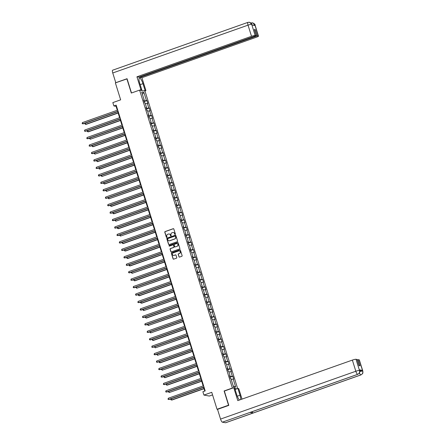 <?xml version="1.0" encoding="UTF-8"?>
<svg xmlns="http://www.w3.org/2000/svg" width="445" height="445" viewBox="0 0 445 445"><rect width="100%" height="100%" fill="white"/><g stroke="black" fill="none" stroke-linecap="round" stroke-linejoin="round"><path stroke-width="0.67" d="M175.158 234.426A0.345 0.334 -79.9 0 0 175.374 233.987L173.823 229.008A0.495 0.473 -79.9 0 0 173.222 228.697L165.095 231.572A0.495 0.473 -79.9 0 0 164.789 232.201L166.341 237.179A0.345 0.334 -79.9 0 0 166.758 237.396A0.345 0.334 -79.9 0 0 166.97 236.957L166.769 236.312A1.585 1.519 -79.9 0 1 167.748 234.298L168.427 234.059A1.585 1.519 -79.9 0 1 170.34 235.049L170.541 235.694A0.345 0.334 -79.9 0 0 170.958 235.911A0.345 0.334 -79.9 0 0 171.169 235.472L170.969 234.827A1.585 1.519 -79.9 0 1 171.948 232.813L172.627 232.574A1.585 1.519 -79.9 0 1 174.54 233.564L174.74 234.209A0.345 0.334 -79.9 0 0 175.158 234.426M178.935 256.782A0.495 0.473 -79.9 0 0 179.535 257.093L181.816 256.287A0.495 0.473 -79.9 0 0 182.122 255.658L180.397 250.123A0.495 0.473 -79.9 0 0 179.802 249.817L171.67 252.688A0.495 0.473 -79.9 0 0 171.364 253.316L173.088 258.851A0.495 0.473 -79.9 0 0 173.684 259.157L176.442 258.183A0.495 0.473 -79.9 0 0 176.748 257.555L176.009 255.191A0.495 0.473 -79.9 0 0 175.413 254.879L174.045 255.363A1.324 1.268 -79.9 0 1 172.387 254.212A1.324 1.268 -79.9 0 1 173.266 252.855L178.617 250.963A1.324 1.268 -79.9 0 1 180.275 252.109A1.324 1.268 -79.9 0 1 179.396 253.472L178.506 253.784A0.495 0.473 -79.9 0 0 178.2 254.412L179.085 256.81A0.495 0.473 -79.9 0 0 179.374 257.115M127.098 78.854L115.377 82.881L120.656 99.836L112.835 102.6L113.876 105.943L116.178 105.131L205.19 390.921L202.887 391.734L203.932 395.077L209.339 396.044L212.56 394.904M224.425 391.022L224.102 390.966L228.535 405.2L217.032 409.267L211.753 392.312L203.932 395.077M224.102 390.966L232.385 388.04L139.597 90.118L145.009 91.086L237.652 388.546M126.881 78.815L131.314 93.05L139.597 90.118M177.277 241.707A0.495 0.473 -79.9 0 0 177.583 241.079L175.858 235.544A0.495 0.473 -79.9 0 0 175.258 235.238L167.131 238.108A0.495 0.473 -79.9 0 0 166.825 238.737L168.549 244.272A0.495 0.473 -79.9 0 0 169.144 244.578L177.277 241.707M178.128 242.837L179.852 248.366A0.495 0.473 -79.9 0 1 179.546 248.994L171.414 251.87A0.495 0.473 -79.9 0 1 170.819 251.559L170.079 249.194A0.495 0.473 -79.9 0 1 170.385 248.566L173.684 247.398A0.495 0.473 -79.9 0 0 173.989 246.769L173.5 245.201A0.495 0.473 -79.9 0 0 172.899 244.889L169.467 246.102A0.345 0.334 -79.9 0 1 169.033 245.801A0.345 0.334 -79.9 0 1 169.267 245.445L177.533 242.525A0.495 0.473 -79.9 0 1 178.128 242.837M217.549 409.356L217.032 409.267M236.835 388.83L234.799 388.468M232.707 388.096L232.385 388.04M232.824 376.253L232.29 376.159L230.866 371.575L231.4 371.67L230.504 368.805L229.97 368.71L228.541 364.121L229.075 364.221L228.185 361.351L227.651 361.257L226.221 356.673L226.755 356.768L225.865 353.903L225.331 353.808L223.902 349.225L224.436 349.319L223.546 346.455L223.012 346.355L221.582 341.771L222.116 341.866L221.221 339.001L220.687 338.906L219.263 334.323L219.797 334.418L218.901 331.553L218.367 331.458L216.943 326.869L217.471 326.969L216.582 324.099L216.047 324.005L214.618 319.421L215.152 319.516L214.262 316.651L213.728 316.556L212.298 311.973L212.832 312.067L211.942 309.203L211.408 309.108L209.979 304.519L210.513 304.614L209.623 301.749L209.089 301.654L207.659 297.071L208.193 297.165L207.298 294.301L206.764 294.206L205.34 289.623L205.874 289.717L204.978 286.853L204.444 286.752L203.015 282.169L203.549 282.264L202.659 279.399L202.125 279.304L200.695 274.721L201.229 274.815L200.339 271.951L199.805 271.856L198.375 267.267L198.909 267.367L198.019 264.497L197.485 264.402L196.056 259.819L196.59 259.913L195.694 257.049L195.166 256.954L193.736 252.371L194.27 252.465L193.375 249.601L192.841 249.5L191.417 244.917L191.951 245.011L191.055 242.147L190.521 242.052L189.092 237.469L189.626 237.563L188.736 234.699L188.202 234.604L186.772 230.015L187.306 230.115L186.416 227.245L185.882 227.15L184.453 222.567L184.987 222.661L184.096 219.797L183.562 219.702L182.133 215.119L182.667 215.213L181.771 212.348L181.237 212.254L179.813 207.665L180.347 207.759L179.452 204.895L178.918 204.8L177.494 200.217L178.028 200.311L177.132 197.446L176.598 197.352L175.169 192.763L175.703 192.863L174.813 189.993L174.279 189.898L172.849 185.315L173.383 185.409L172.493 182.545L171.959 182.45L170.53 177.867L171.064 177.961L170.174 175.096L169.64 175.002L168.21 170.413L168.744 170.507L167.848 167.643L167.314 167.548L165.89 162.965L166.424 163.059L165.529 160.194L164.995 160.1L163.571 155.516L164.099 155.611L163.209 152.746L162.675 152.646L161.246 148.063L161.78 148.157L160.89 145.292L160.356 145.198L158.926 140.614L159.46 140.709L158.57 137.844L158.036 137.75L156.607 133.161L157.141 133.261L156.251 130.391L155.717 130.296L154.287 125.713L154.821 125.807L153.926 122.942L153.392 122.848L151.968 118.264L152.502 118.359L151.606 115.494L151.072 115.394L149.642 110.811L150.176 110.905L149.286 108.04L148.752 107.946L147.323 103.362L147.857 103.457L146.967 100.592L146.433 100.498L143.902 92.376L141.682 91.982L144.208 100.097L143.674 100.003L144.569 102.867L145.103 102.962L146.527 107.551L145.993 107.456L146.889 110.321L147.423 110.416L148.853 114.999L148.319 114.905L149.209 117.769L149.743 117.864L151.172 122.447L150.638 122.353L151.528 125.217L152.062 125.318L153.492 129.901L152.958 129.806L153.848 132.671L154.382 132.766L155.811 137.349L155.277 137.255L156.173 140.119L156.707 140.214L158.131 144.803L157.597 144.703L158.492 147.573L159.026 147.668L160.45 152.251L159.922 152.157L160.812 155.021L161.346 155.116L162.775 159.699L162.241 159.605L163.131 162.47L163.665 162.57L165.095 167.153L164.561 167.059L165.451 169.923L165.985 170.018L167.415 174.601L166.881 174.507L167.771 177.371L168.305 177.466L169.734 182.055L169.2 181.955L170.096 184.825L170.63 184.92L172.054 189.503L171.52 189.409L172.415 192.273L172.949 192.368L174.379 196.951L173.845 196.857L174.735 199.722L175.269 199.822L176.698 204.405L176.164 204.311L177.054 207.175L177.588 207.27L179.018 211.853L178.484 211.759L179.374 214.624L179.908 214.718L181.338 219.307L180.804 219.207L181.699 222.077L182.228 222.172L183.657 226.755L183.123 226.661L184.019 229.525L184.553 229.62L185.977 234.204L185.443 234.109L186.338 236.974L186.872 237.068L188.302 241.657L187.768 241.563L188.658 244.427L189.192 244.522L190.621 249.105L190.087 249.011L190.977 251.876L191.511 251.97L192.941 256.554L192.407 256.459L193.297 259.324L193.831 259.424L195.26 264.007L194.726 263.913L195.622 266.778L196.156 266.872L197.58 271.456L197.046 271.361L197.942 274.226L198.476 274.32L199.9 278.909L199.366 278.809L200.261 281.679L200.795 281.774L202.225 286.357L201.691 286.263L202.581 289.128L203.115 289.222L204.544 293.806L204.01 293.711L204.9 296.576L205.434 296.676L206.864 301.259L206.33 301.165L207.22 304.03L207.754 304.124L209.183 308.708L208.649 308.613L209.545 311.478L210.079 311.572L211.503 316.161L210.969 316.061L211.864 318.932L212.398 319.026L213.822 323.61L213.288 323.515L214.184 326.38L214.718 326.474L216.148 331.058L215.614 330.963L216.504 333.828L217.038 333.922L218.467 338.511L217.933 338.417L218.823 341.282L219.357 341.376L220.787 345.96L220.253 345.865L221.143 348.73L221.677 348.824L223.106 353.413L222.572 353.313L223.468 356.184L224.002 356.278L225.426 360.862L224.892 360.767L225.787 363.632L226.321 363.726L227.745 368.31L227.217 368.215L228.107 371.08L228.641 371.175L230.071 375.764L229.537 375.669L230.427 378.534L230.961 378.628L233.492 386.744L235.711 387.144L233.186 379.023L233.72 379.118L232.824 376.253L230.026 377.243M230.071 375.764L229.642 376.019L229.859 376.709M229.865 376.704L232.29 376.159M228.902 372.014L230.866 371.575M229.97 368.71L227.54 369.255L227.328 368.56M226.583 364.566L228.541 364.121M227.745 368.31L227.323 368.566M227.651 361.257L225.22 361.807L225.009 361.112L225.426 360.862M224.263 357.113L226.221 356.673M223.106 353.413L222.684 353.664L222.895 354.359M222.906 354.353L225.331 353.808M221.938 349.664L223.902 349.225M223.012 346.355L220.575 346.905L220.37 346.21L220.787 345.96M219.619 342.216L221.582 341.771M218.467 338.511L218.039 338.767L218.256 339.457M218.261 339.452L220.687 338.906M217.299 334.762L219.263 334.323M218.367 331.458L215.936 332.003L215.725 331.314L216.148 331.058M214.98 327.314L216.943 326.869M216.047 324.005L213.617 324.555L213.405 323.86M212.66 319.866L214.618 319.421M213.822 323.61L213.4 323.865M211.086 316.412L211.297 317.107M211.303 317.101L213.728 316.556M210.34 312.412L212.298 311.973M211.503 316.161L211.08 316.412M211.408 309.108L208.972 309.653L208.766 308.958L209.183 308.708M208.015 304.964L209.979 304.519M209.089 301.654L206.652 302.205L206.447 301.51L206.864 301.259M205.696 297.51L207.659 297.071M206.764 294.206L204.333 294.751L204.127 294.062L204.544 293.806M203.376 290.062L205.34 289.623M202.225 286.357L201.796 286.613L202.013 287.303M202.019 287.303L204.444 286.752M201.057 282.614L203.015 282.169M202.125 279.304L199.694 279.855L199.482 279.16L199.9 278.909M198.737 275.16L200.695 274.721M199.805 271.856L197.374 272.401L197.163 271.706L197.58 271.456M196.412 267.712L198.375 267.267M197.485 264.402L195.049 264.953L194.843 264.258M194.092 260.258L196.056 259.819M195.26 264.007L194.838 264.263M195.166 256.954L192.73 257.499L192.524 256.81L192.941 256.554M191.773 252.81L193.736 252.371M192.841 249.5L190.41 250.051L190.204 249.356M189.453 245.362L191.417 244.917M190.621 249.105L190.193 249.361M190.521 242.052L188.09 242.603L187.879 241.908L188.302 241.657M187.134 237.908L189.092 237.469M185.977 234.204L185.554 234.459L185.771 235.149M185.776 235.149L188.202 234.604M184.814 230.46L186.772 230.015M185.882 227.15L183.451 227.701L183.24 227.006L183.657 226.755M182.489 223.006L184.453 222.567M181.338 219.307L180.915 219.557L181.126 220.253M181.137 220.247L183.562 219.702M180.169 215.558L182.133 215.119M181.237 212.254L178.807 212.799L178.601 212.104M177.85 208.11L179.813 207.665M179.018 211.853L178.595 212.109M178.918 204.8L176.487 205.351L176.281 204.656M175.53 200.656L177.494 200.217M176.698 204.405L176.27 204.661M176.598 197.352L174.167 197.897L173.956 197.207M173.211 193.208L175.169 192.763M174.379 196.951L173.951 197.207M174.279 189.898L171.848 190.449L171.637 189.754L172.054 189.503M170.891 185.76L172.849 185.315M169.734 182.055L169.311 182.305L169.528 183.001M169.534 182.995L171.959 182.45M168.566 178.306L170.53 177.867M169.64 175.002L167.203 175.547L166.997 174.852L167.415 174.601M166.246 170.858L168.21 170.413M165.095 167.153L164.667 167.409L164.884 168.099M164.889 168.093L167.314 167.548M163.927 163.404L165.89 162.965M164.995 160.1L162.564 160.645L162.353 159.955L162.775 159.699M161.607 155.956L163.571 155.516M162.675 152.646L160.244 153.197L160.033 152.502L160.45 152.251M159.288 148.508L161.246 148.063M160.356 145.198L157.925 145.749L157.714 145.053M156.968 141.054L158.926 140.614M158.131 144.803L157.708 145.059M158.036 137.75L155.6 138.295L155.394 137.6M154.643 133.606L156.607 133.161M155.811 137.349L155.388 137.605M153.492 129.901L153.069 130.157L153.28 130.847M153.291 130.841L155.717 130.296M152.323 126.152L154.287 125.713M153.392 122.848L150.961 123.393L150.755 122.703L151.172 122.447M150.004 118.704L151.968 118.264M148.853 114.999L148.424 115.255L148.641 115.945M148.647 115.945L151.072 115.394M147.684 111.256L149.642 110.811M148.752 107.946L146.322 108.497L146.11 107.801L146.527 107.551M145.365 103.802L147.323 103.362M146.433 100.498L144.002 101.043L143.791 100.353L144.208 100.097M142.422 94.362L143.902 92.376M113.876 105.943L116.073 106.338L117.291 110.26M117.719 111.628L119.61 117.708M120.039 119.082L121.93 125.162M122.358 126.53L124.255 132.61M124.678 133.978L126.575 140.064M126.997 141.432L128.894 147.512M129.323 148.88L131.214 154.96M131.642 156.334L133.533 162.414M133.962 163.782L135.859 169.862M136.281 171.23L138.178 177.316M138.601 178.684L140.498 184.764M140.926 186.132L142.817 192.212M143.245 193.581L145.137 199.666M145.565 201.034L147.456 207.114M147.885 208.483L149.781 214.562M150.204 215.936L152.101 222.016M152.524 223.384L154.421 229.464M154.849 230.833L156.74 236.918M157.168 238.286L159.06 244.366M159.488 245.735L161.379 251.814M161.808 253.188L163.704 259.268M164.127 260.637L166.024 266.716M166.447 268.085L168.344 274.17M168.772 275.538L170.663 281.618M171.091 282.987L172.983 289.066M173.411 290.44L175.302 296.52M175.731 297.889L177.627 303.968M178.05 305.337L179.947 311.422M180.37 312.791L182.266 318.87M182.695 320.239L184.586 326.319M185.014 327.687L186.906 333.772M187.334 335.141L189.225 341.22M189.653 342.589L191.55 348.669M191.973 350.043L193.87 356.122M194.298 357.491L196.189 363.571M196.618 364.939L198.509 371.024M198.937 372.393L200.829 378.473M201.257 379.841L203.154 385.921M203.576 387.295L204.756 391.072M233.269 386.038L235.711 387.144M231.222 379.468L233.186 379.023M116.507 106.183L116.073 106.338M144.169 101.582L146.967 100.592M146.488 109.031L149.286 108.04M148.808 116.484L151.606 115.494M151.128 123.933L153.926 122.942M153.447 131.381L156.251 130.391M155.767 138.834L158.57 137.844M158.092 146.283L160.89 145.292M160.411 153.731L163.209 152.746M162.731 161.185L165.529 160.194M165.051 168.633L167.848 167.643M167.37 176.087L170.174 175.096M169.695 183.535L172.493 182.545M172.015 190.983L174.813 189.993M174.334 198.437L177.132 197.446M176.654 205.885L179.452 204.895M178.973 213.339L181.771 212.348M181.293 220.787L184.096 219.797M183.618 228.235L186.416 227.245M185.938 235.689L188.736 234.699M188.257 243.137L191.055 242.147M190.577 250.591L193.375 249.601M192.896 258.039L195.694 257.049M195.216 265.487L198.019 264.497M197.541 272.941L200.339 271.951M199.861 280.389L202.659 279.399M202.18 287.837L204.978 286.853M204.5 295.291L207.298 294.301M206.819 302.739L209.623 301.749M209.139 310.193L211.942 309.203M211.464 317.641L214.262 316.651M213.784 325.089L216.582 324.099M216.103 332.543L218.901 331.553M218.423 339.991L221.221 339.001M220.742 347.445L223.546 346.455M223.067 354.893L225.865 353.903M225.387 362.341L228.185 361.351M227.707 369.795L230.504 368.805M175.069 234.443A0.345 0.334 -79.9 0 1 174.885 234.237L174.685 233.592A1.585 1.519 -79.9 0 0 173.444 232.529M169.245 234.014A1.585 1.519 -79.9 0 1 170.485 235.077L170.685 235.722A0.345 0.334 -79.9 0 0 170.869 235.928M173.528 228.697A0.495 0.473 -79.9 0 0 173.366 228.724L165.24 231.595A0.495 0.473 -79.9 0 0 164.934 232.223L166.486 237.207A0.345 0.334 -79.9 0 0 166.669 237.413M175.564 235.238A0.495 0.473 -79.9 0 0 175.408 235.26L167.276 238.136A0.495 0.473 -79.9 0 0 166.97 238.765L168.694 244.294A0.495 0.473 -79.9 0 0 168.983 244.605M175.386 236.284A0.345 0.334 -79.9 0 0 174.968 236.067L167.832 238.592A0.345 0.334 -79.9 0 0 167.615 239.032L167.826 239.71A1.585 1.519 -79.9 0 0 169.74 240.701L174.618 238.976A1.585 1.519 -79.9 0 0 175.597 236.963L175.53 236.312A0.345 0.334 -79.9 0 0 175.202 236.078M169.067 240.773A1.585 1.519 -79.9 0 0 169.89 240.728L169.74 240.701M175.53 236.312L175.742 236.99A1.585 1.519 -79.9 0 1 174.768 238.998L169.89 240.728M173.205 244.889A0.495 0.473 -79.9 0 1 173.645 245.223L174.134 246.797A0.495 0.473 -79.9 0 1 173.828 247.426L170.53 248.588A0.495 0.473 -79.9 0 0 170.229 249.217L170.963 251.586A0.495 0.473 -79.9 0 0 171.258 251.898M177.833 242.525A0.495 0.473 -79.9 0 0 177.677 242.553L169.412 245.473A0.345 0.334 -79.9 0 0 169.378 246.124M177.104 246.191A1.324 1.268 -79.9 0 0 176.949 243.626A1.324 1.268 -79.9 0 0 176.326 243.682L174.44 244.35A0.495 0.473 -79.9 0 0 174.134 244.978L174.624 246.547A0.495 0.473 -79.9 0 0 175.219 246.858L177.249 246.213A1.324 1.268 -79.9 0 0 177.021 243.643M175.057 246.88A0.495 0.473 -79.9 0 0 175.363 246.88L175.219 246.858M177.249 246.213L175.363 246.88M179.313 250.924A1.324 1.268 -79.9 0 1 179.541 253.494L178.651 253.811A0.495 0.473 -79.9 0 0 178.345 254.44L179.085 256.81M173.494 255.424A1.324 1.268 -79.9 0 0 174.19 255.391L174.045 255.363M175.719 254.879A0.495 0.473 -79.9 0 0 175.558 254.907L174.19 255.391M180.108 249.812A0.495 0.473 -79.9 0 0 179.947 249.84L171.815 252.716A0.495 0.473 -79.9 0 0 171.509 253.344L173.233 258.873A0.495 0.473 -79.9 0 0 173.528 259.185M117.73 111.662L85.329 123.115L85.701 124.311L86.069 124.377L118.153 113.03M85.329 123.115L85.101 124.183L85.701 124.311L118.103 112.858M118.097 111.3L82.776 123.788L82.408 122.598L117.725 110.104M118.153 111.478L83.143 123.855L82.18 123.66L82.408 122.598M140.169 84.65L142.967 83.66A5.685 1.469 70.5 0 0 139.43 78.009A5.685 1.469 70.5 0 0 139.68 83.07L141.794 89.857L140.948 89.706L136.932 76.807L251.508 36.301L248.037 25.148L112.752 72.98L115.783 82.698L127.053 78.709L131.498 92.983M142.967 83.66L145.081 90.441L145.921 90.591L141.905 77.697L139.941 77.347L257.277 35.861L258.361 36.056L254.852 24.831L255.057 25.537L251.909 24.981L251.675 24.264L255.146 35.478A3.032 0.423 162.7 0 0 251.508 36.301M139.786 76.846L139.941 77.347M254.473 30.01L255.358 29.698L254.317 29.515L256.237 35.672L138.901 77.163L136.932 76.807M140.559 90.29L141.794 89.857M139.713 90.14L140.948 89.706M144.686 91.03L145.921 90.591M143.846 90.88L145.081 90.441M141.905 77.697L256.481 37.185A3.032 0.423 162.7 0 0 258.495 36.128A3.032 0.423 162.7 0 0 258.361 36.056M112.752 72.98A3.109 0.801 -109.5 0 1 112.618 70.21L247.898 22.378A3.109 0.801 -109.5 0 0 248.037 25.148A3.032 0.423 -17.3 0 1 251.675 24.325M256.237 35.672L255.146 35.478M255.358 29.698L257.277 35.861M252.999 25.17L254.852 24.898M251.191 22.94L252.621 22.817L254.852 24.825M248.021 22.372L249.512 22.267L251.675 24.258M357.763 374.34A3.109 0.801 -109.5 0 1 357.652 374.351C359.276 373.589 359.899 372.309 359.51 370.513L359.716 372.142C359.304 372.482 360.539 372.387 357.763 374.34L250.09 412.415A3.109 0.801 -109.5 0 1 249.979 412.42L222.367 422.183A3.109 0.801 -109.5 0 1 220.553 419.084L217.527 409.367L228.802 405.378L224.341 391.055L233.77 387.717L234.61 387.868L236.723 394.648A5.685 1.469 70.5 0 0 239.499 400.005M240.673 399.593A5.685 1.469 70.5 0 0 240.016 395.238L237.903 388.457L238.743 388.607L242.019 399.115M233.77 387.717L237.786 400.611L352.362 360.1A3.032 0.423 -17.3 0 1 356 359.282L357.09 359.477L359.009 365.64L360.05 365.823L358.13 359.66L359.215 359.855A3.032 0.423 -17.3 0 1 359.349 359.933L362.825 371.086A3.032 0.423 162.7 0 0 362.692 371.008L359.215 359.855M235.105 389.447L237.903 388.457M362.825 371.086L362.897 372.704C362.453 373.077 363.793 372.866 360.945 374.913L225.665 422.744A3.109 0.801 -109.5 0 1 225.543 422.75L253.149 412.988A3.109 0.801 -109.5 0 1 252.081 411.708M222.367 422.183L225.543 422.75M220.553 419.084L355.833 371.252A3.109 0.801 -109.5 0 0 357.652 374.351L249.979 412.42L253.149 412.988L360.823 374.918C362.453 374.162 363.07 372.877 362.692 371.074L362.692 371.008M359.732 370.874A3.032 0.423 -17.3 0 1 362.453 370.357L359.31 369.795A3.032 0.423 -17.3 0 1 359.443 369.873L359.643 370.513M358.13 359.66L357.246 359.977M120.05 119.11L87.654 130.569L88.021 131.759L88.388 131.826L120.473 120.484M87.654 130.569L87.276 131.158L87.426 131.637L88.021 131.759L120.423 120.306M122.369 126.564L89.973 138.017L90.346 139.213L122.798 127.932M89.973 138.017L89.595 138.606L90.346 139.213L122.742 127.76M120.417 118.748L85.101 131.242L84.728 130.046L120.044 117.558M120.473 118.926L85.462 131.303L84.5 131.114L84.728 130.046M122.737 126.202L87.42 138.69L87.048 137.494L122.369 125.006M122.792 126.374L87.787 138.757L86.82 138.562L87.048 137.494M124.689 134.012L92.293 145.47L92.666 146.661L93.027 146.728L125.117 135.38M92.293 145.47L91.915 146.06L92.666 146.661L125.062 135.208M127.009 141.465L94.613 152.919L94.985 154.115L127.437 142.834M94.613 152.919L94.234 153.508L94.985 154.115L127.381 142.656M129.334 148.914L96.932 160.367L97.305 161.563L97.672 161.63L129.756 150.282M96.932 160.367L96.554 160.957L97.305 161.563L129.701 150.11M125.062 133.65L89.74 146.138L89.367 144.948L124.689 132.46M125.112 133.828L90.107 146.205L89.139 146.01L89.367 144.948M127.381 141.104L92.059 153.592L91.687 152.396L127.009 139.908M127.437 141.276L92.427 153.653L91.459 153.464L91.687 152.396M129.701 148.552L94.379 161.04L94.006 159.844L129.328 147.356M129.756 148.73L94.746 161.107L93.778 160.912L94.006 159.844M131.653 156.362L99.252 167.821L99.624 169.011L99.992 169.078L132.076 157.736M99.252 167.821L99.024 168.889L99.624 169.011L132.026 157.558M132.02 156L96.699 168.488L96.331 167.298L131.648 154.81M132.076 156.178L97.066 168.555L96.103 168.366L96.331 167.298M133.973 163.816L101.577 175.269L101.944 176.465L134.401 165.184M101.577 175.269L101.199 175.858L101.944 176.465L134.346 165.006M134.34 163.454L99.024 175.942L98.651 174.746L133.967 162.258M134.396 163.627L99.385 176.009L98.423 175.814L98.651 174.746M136.292 171.264L103.896 182.723L104.269 183.913L104.631 183.98L136.721 172.632M103.896 182.723L103.518 183.307L104.269 183.913L136.665 172.46M136.665 170.902L101.343 183.39L100.971 182.2L136.292 169.712M136.715 171.08L101.71 183.457L100.742 183.262L100.971 182.2M138.612 178.718L106.216 190.171L106.589 191.367L139.04 180.086M106.216 190.171L105.838 190.76L106.589 191.367L138.985 179.908M138.985 178.356L103.663 190.844L103.29 189.648L138.612 177.16M139.04 178.528L104.03 190.905L103.062 190.716L103.29 189.648M140.931 186.166L108.536 197.619L108.908 198.815L141.36 187.534M108.536 197.619L108.157 198.209L108.908 198.815L141.304 187.362M141.304 185.804L105.982 198.292L105.61 197.096L140.931 184.608M141.36 185.977L106.349 198.359L105.382 198.164L105.61 197.096M143.257 193.614L110.855 205.073L111.228 206.263L111.595 206.33L143.679 194.988M110.855 205.073L110.627 206.135L111.228 206.263L143.624 194.81M143.624 193.252L108.302 205.74L107.929 204.55L143.251 192.062M143.679 193.43L108.669 205.807L107.701 205.618L107.929 204.55M145.576 201.068L113.175 212.521L113.547 213.717L113.914 213.778L145.999 202.436M113.175 212.521L112.947 213.589L113.547 213.717L145.949 202.258M145.943 200.706L110.627 213.194L110.254 211.998L145.571 199.51M145.999 200.879L110.989 213.261L110.026 213.066L110.254 211.998M147.896 208.516L115.5 219.969L115.867 221.165L148.324 209.884M115.5 219.969L115.122 220.559L115.867 221.165L148.268 209.712M148.263 208.154L112.947 220.642L112.574 219.452L147.896 206.958M148.319 208.332L113.308 220.709L112.346 220.514L112.574 219.452M150.215 215.97L117.819 227.423L118.192 228.613L118.554 228.68L150.644 217.338M117.819 227.423L117.441 228.012L117.591 228.491L118.192 228.613L150.588 217.16M150.588 215.603L115.266 228.096L114.893 226.9L150.215 214.412M150.638 215.781L115.633 228.157L114.665 227.968L114.893 226.9M152.535 223.418L120.139 234.871L120.512 236.067L152.963 224.786M120.139 234.871L119.761 235.461L120.512 236.067L152.908 224.614M152.908 223.056L117.586 235.544L117.213 234.348L152.535 221.86M152.963 223.229L117.953 235.611L116.985 235.416L117.213 234.348M154.854 230.866L122.458 242.325L122.831 243.515L123.198 243.582L155.283 232.234M122.458 242.325L122.08 242.914L122.831 243.515L155.227 232.062M155.227 230.504L119.905 242.992L119.533 241.802L154.854 229.314M155.283 230.682L120.272 243.059L119.305 242.87L119.533 241.802M157.18 238.32L124.778 249.773L125.151 250.969L125.518 251.03L157.602 239.688M124.778 249.773L124.55 250.841L125.151 250.969L157.547 239.51M157.547 237.958L122.225 250.446L121.858 249.25L157.174 236.762M157.602 238.131L122.592 250.507L121.63 250.318L121.858 249.25M159.499 245.768L127.098 257.221L127.47 258.417L127.837 258.484L159.922 247.136M127.098 257.221L126.87 258.289L127.47 258.417L159.872 246.964M159.866 245.406L124.55 257.894L124.177 256.698L159.494 244.21M159.922 245.584L124.912 257.961L123.949 257.766L124.177 256.698M161.819 253.216L129.423 264.675L129.795 265.865L130.157 265.932L162.247 254.59M129.423 264.675L129.044 265.264L129.195 265.743L129.795 265.865L162.191 254.412M162.186 252.855L126.87 265.348L126.497 264.152L161.819 251.664M162.241 253.033L127.231 265.409L126.269 265.22L126.497 264.152M164.138 260.67L131.742 272.123L132.115 273.319L164.567 262.038M131.742 272.123L131.364 272.713L132.115 273.319L164.511 261.866M164.511 260.308L129.189 272.796L128.816 271.6L164.138 259.112M164.561 260.481L129.556 272.863L128.588 272.668L128.816 271.6M166.458 268.118L134.062 279.577L134.435 280.767L134.802 280.834L166.886 269.486M134.062 279.577L133.684 280.166L134.435 280.767L166.831 269.314M166.831 267.757L131.509 280.244L131.136 279.054L166.458 266.566M166.886 267.935L131.876 280.311L130.908 280.116L131.136 279.054M168.777 275.572L136.381 287.025L136.754 288.221L169.206 276.94M136.381 287.025L136.003 287.615L136.754 288.221L169.15 276.762M169.15 275.21L133.828 287.698L133.456 286.502L168.777 274.014M169.206 275.383L134.195 287.759L133.227 287.57L133.456 286.502M171.103 283.02L138.701 294.473L139.074 295.669L139.441 295.736L171.525 284.388M138.701 294.473L138.473 295.541L139.074 295.669L171.47 284.216M171.47 282.658L136.148 295.146L135.781 293.95L171.097 281.463M171.525 282.831L136.515 295.213L135.553 295.018L135.781 293.95M173.422 290.468L141.026 301.927L141.393 303.117L141.76 303.184L173.845 291.842M141.026 301.927L140.648 302.517L140.798 302.995L141.393 303.117L173.795 291.664M173.789 290.107L138.473 302.594L138.1 301.404L173.417 288.916M173.845 290.285L138.834 302.661L137.872 302.472L138.1 301.404M175.742 297.922L143.346 309.375L143.718 310.571L176.17 299.29M143.346 309.375L142.967 309.965L143.718 310.571L176.114 299.112M176.109 297.56L140.792 310.048L140.42 308.852L175.742 296.364M176.164 297.733L141.154 310.115L140.192 309.92L140.42 308.852M178.061 305.37L145.665 316.829L146.038 318.019L146.399 318.086L178.489 306.739M145.665 316.829L145.287 317.413L146.038 318.019L178.434 306.566M178.434 305.009L143.112 317.496L142.739 316.306L178.061 303.813M178.484 305.187L143.479 317.563L142.511 317.368L142.739 316.306M180.381 312.824L147.985 324.277L148.357 325.473L180.809 314.192M147.985 324.277L147.607 324.867L148.357 325.473L180.753 314.014M180.753 312.462L145.432 324.95L145.059 323.754L180.381 311.266M180.809 312.635L145.799 325.011L144.831 324.822L145.059 323.754M182.7 320.272L150.304 331.725L150.677 332.921L183.129 321.64M150.304 331.725L149.926 332.315L150.677 332.921L183.073 321.468M183.073 319.911L147.751 332.398L147.378 331.202L182.7 318.715M183.129 320.083L148.118 332.465L147.15 332.27L147.378 331.202M185.025 327.72L152.624 339.179L152.997 340.369L153.364 340.436L185.448 329.094M152.624 339.179L152.396 340.241L152.997 340.369L185.398 328.916M185.393 327.359L150.071 339.847L149.704 338.656L185.02 326.168M185.448 327.537L150.438 339.913L149.476 339.724L149.704 338.656M187.345 335.174L154.949 346.627L155.316 347.823L187.773 336.542M154.949 346.627L154.571 347.217L155.316 347.823L187.718 336.364M187.712 334.812L152.396 347.3L152.023 346.104L187.339 333.617M187.768 334.985L152.757 347.367L151.795 347.172L152.023 346.104M189.665 342.622L157.269 354.075L157.641 355.271L190.093 343.991M157.269 354.075L156.89 354.665L157.641 355.271L190.037 343.818M190.032 342.261L154.715 354.748L154.343 353.558L189.665 341.065M190.087 342.439L155.083 354.815L154.115 354.62L154.343 353.558M191.984 350.076L159.588 361.529L159.961 362.72L160.322 362.786L192.412 351.444M159.588 361.529L159.21 362.119L159.36 362.597L159.961 362.72L192.357 351.266M192.357 349.709L157.035 362.202L156.662 361.006L191.984 348.518M192.407 349.887L157.402 362.263L156.434 362.074L156.662 361.006M194.304 357.524L161.908 368.977L162.28 370.173L194.732 358.893M161.908 368.977L161.529 369.567L162.28 370.173L194.676 358.72M194.676 357.163L159.355 369.65L158.982 368.454L194.304 355.967M194.732 357.335L159.722 369.717L158.754 369.522L158.982 368.454M196.629 364.972L164.227 376.431L164.6 377.621L164.967 377.688L197.052 366.341M164.227 376.431L163.849 377.021L164.6 377.621L196.996 366.168M196.996 364.611L161.674 377.099L161.301 375.908L196.623 363.42M197.052 364.789L162.041 377.165L161.073 376.971L161.301 375.908M198.948 372.426L166.547 383.879L166.919 385.075L167.287 385.136L199.371 373.794M166.547 383.879L166.319 384.947L166.919 385.075L199.321 373.616M199.316 372.065L163.994 384.552L163.627 383.356L198.943 370.869M199.371 372.237L164.361 384.614L163.398 384.424L163.627 383.356M201.268 379.874L168.872 391.327L169.239 392.523L201.696 381.243M168.872 391.327L168.494 391.917L169.239 392.523L201.641 381.07M201.635 379.513L166.319 392.001L165.946 390.805L201.268 378.317M201.691 379.691L166.68 392.067L165.718 391.873L165.946 390.805M203.588 387.322L171.191 398.781L171.564 399.972L171.926 400.038L204.016 388.696M171.191 398.781L170.813 399.371L170.963 399.849L171.564 399.972L203.96 388.518M203.96 386.961L168.638 399.454L168.266 398.258L203.588 385.771M204.01 387.139L169.005 399.515L168.038 399.326L168.266 398.258M252.621 22.817C254.546 23.819 255.347 24.536 255.024 24.976A3.032 0.423 162.7 0 0 254.89 24.903M249.512 22.267C251.358 23.251 252.131 23.963 251.842 24.408L251.709 24.336M362.453 370.357L362.692 371.074M356 359.282L359.51 370.507M359.51 370.44L359.31 369.795M359.477 370.435A3.032 0.423 -17.3 0 0 355.833 371.252L352.362 360.1M237.274 396.206L240.016 395.238M360.945 374.913A3.109 0.801 -109.5 0 1 360.823 374.918A3.109 0.801 -109.5 0 1 359.421 372.927M359.788 371.564L362.653 371.002M252.543 22.806L251.08 22.945M258.495 36.128L255.024 24.976M249.434 22.25L247.898 22.378M251.842 24.408L252.026 24.998"/></g></svg>

